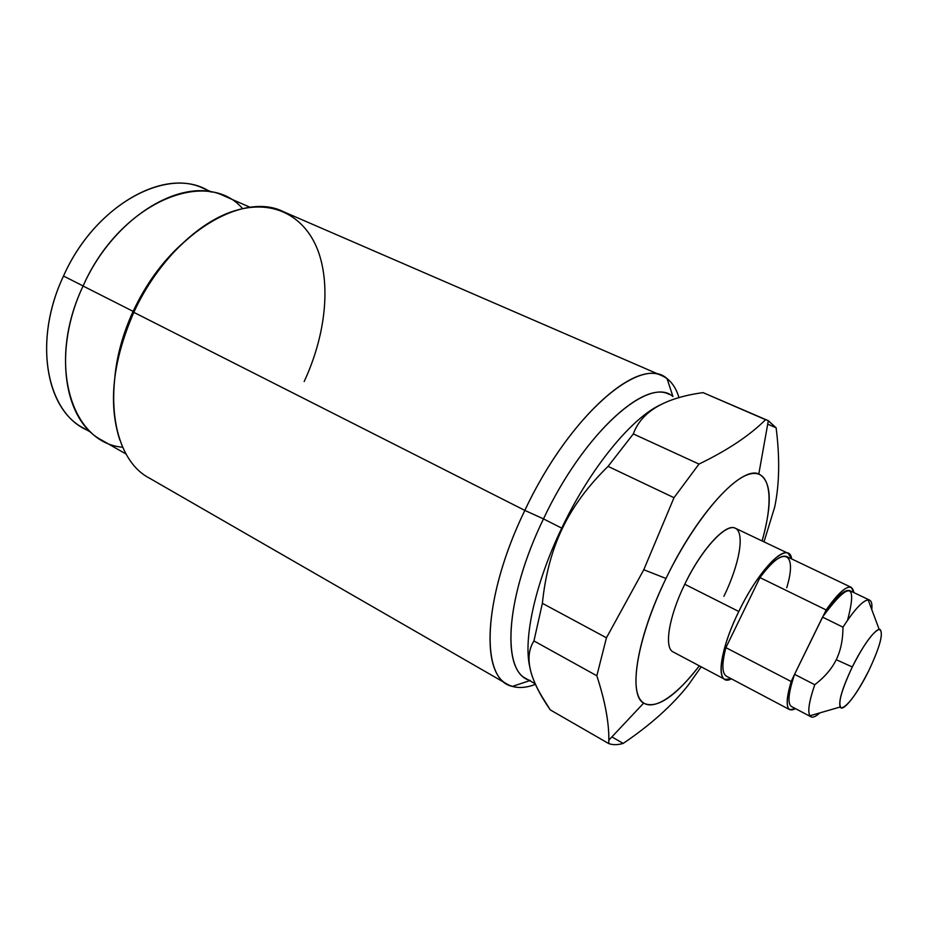 <?xml version="1.0" encoding="UTF-8"?>
<svg xmlns="http://www.w3.org/2000/svg" width="928" height="928" viewBox="0 0 928 928"><rect width="100%" height="100%" fill="white"/><g stroke="black" fill="none" stroke-linecap="round" stroke-linejoin="round"><path stroke-width="1.39" d="M811.002 716.822L791.456 706.51C787.42 703.795 788.348 693.355 794.264 675.19L794.565 674.32L814.772 684.736C808.392 703.459 807.14 714.154 811.002 716.822C812.974 717.773 815.921 716.474 819.853 712.901C815.004 717.298 811.675 718.26 809.889 715.778C807.476 711.567 809.1 701.22 814.772 684.736C824.69 677.069 831.848 668.728 836.244 659.704L852.287 666.965C842.438 687.81 838.39 701.162 840.153 707.02C842.821 712.82 857.623 693.703 868.875 670.492C880.637 645.308 884.071 631.608 879.176 629.381C872.772 631.968 863.806 644.484 852.287 666.965L836.244 659.704C831.848 668.728 824.69 677.069 814.772 684.736L794.565 674.32L791.166 681.512L725.893 647.64L759.951 577.599L826.164 609.951L794.565 674.32L822.533 617.12L842.972 627.166C842.926 639.891 840.675 650.737 836.244 659.704C840.675 650.737 842.926 639.891 842.972 627.166L822.533 617.12L823.055 616.308C849.271 581.102 857.449 582.39 847.6 620.171M851.266 587.354C846.359 585.638 837.996 593.166 826.164 609.951L759.951 577.599C772.05 561.452 780.947 554.434 786.654 556.545L851.266 587.354L853.899 592.609C851.73 581.601 842.496 587.378 826.164 609.951L823.055 616.308C835.606 597.539 844.492 588.978 849.712 590.602L869.64 600.138C864.583 598.653 855.697 607.654 842.972 627.166C854.247 609.766 862.646 600.66 868.144 599.871C871.195 599.824 872.413 603.072 871.775 609.592C872.297 604.302 871.589 601.147 869.64 600.138M794.264 675.19L791.166 681.512C784.752 704.317 786.213 713.377 795.563 708.679L789.774 709.711L726.496 676.245C721.903 673.415 721.706 663.88 725.893 647.64L759.951 577.599C783.812 544.249 797.616 552.427 786.712 587.76M788.162 553.343L735.37 528.241C726.09 522.603 701.464 549.167 684.76 584.257L738.792 611.494C755.914 575.766 779.914 548.17 788.162 553.343L791.7 558.946C789.09 539.655 759.823 567.402 738.792 611.494C718.388 652.755 715.488 687.509 731.438 678.855L724.826 679.354L673.183 651.966C663.868 648.011 668.775 616.842 684.76 584.257L738.792 611.494C722.46 644.682 716.428 675.909 724.826 679.354M643.614 703.169C627.966 694.457 636.736 638.278 666.002 578.469L643.777 569.746L666.002 578.469C696.754 513.857 741.437 465.694 758.814 473.964C771.504 480.785 772.606 503.115 762.108 540.954C774.346 498.336 770.542 468.454 749.615 474.08C728.886 479.405 692.276 523.972 666.002 578.469C640.691 630.75 630.135 681.14 639.183 697.879C648.162 714.862 673.473 699.689 699.341 665.84C675.236 696.847 656.664 709.282 643.614 703.169L608.826 740.15C609.07 722.483 605.079 701.034 596.832 675.77L606.448 637.791L643.777 569.746L674.006 497.698L698.993 464.07C727.552 450.277 749.731 435.476 765.565 419.688L768.326 420.686L776.121 427.796C779.938 458.061 779.45 484.497 774.683 507.106L764.011 541.859L774.683 507.106C779.45 484.497 779.938 458.061 776.121 427.796L767.932 420.512L703.064 392.625L767.932 420.512M684.76 584.257C701.614 549.237 725.8 523.102 735.347 528.229C745.161 532.834 739.372 564.642 723.898 596.321M703.064 392.625L765.565 419.688C749.731 435.476 727.552 450.277 698.993 464.07L633.314 433.921C641.399 411.638 664.645 397.868 703.064 392.625C664.645 397.868 641.399 411.638 633.314 433.921L608.072 466.378L633.314 433.921L698.993 464.07L674.006 497.698L608.072 466.378C587.946 486.04 572.692 506.746 562.322 528.508L561.742 528.136C535.247 583.016 523.125 638.847 529.772 666.907C523.125 638.847 535.247 583.016 561.742 528.136L562.322 528.508C551.87 550.234 545.223 575.174 542.381 603.328L533.948 640.935L542.381 603.328L606.448 637.791L596.832 675.77L533.948 640.935C525.271 654.716 528.02 673.392 542.184 696.963L550.269 709.885L608.768 743.595C612.956 745.08 617.77 745.01 623.198 743.409C650.412 725.023 672.058 705.64 688.147 685.258L701.22 666.838L688.147 685.258C672.058 705.64 650.412 725.023 623.198 743.409C617.77 745.01 612.956 745.08 608.768 743.595L608.814 740.126M623.198 743.409L611.865 736.913M550.269 709.885C529.285 679.644 523.844 656.664 533.948 640.935L596.832 675.77C605.578 702.658 609.557 725.267 608.768 743.595L550.269 709.885M535.421 683.924L526.234 678.693C501.271 667.22 506.537 594.929 543.483 518.891L561.742 528.136C590.452 467.596 632.884 416.417 661.884 404.19C632.884 416.417 590.452 467.596 561.742 528.136L543.483 518.891C582.1 436.589 643.475 379.703 669.134 394.377M776.121 427.796L767.7 424.142M542.381 603.328C545.223 575.174 551.87 550.234 562.322 528.508C572.692 506.746 587.946 486.04 608.072 466.378L674.006 497.698L643.777 569.746L606.448 637.791L542.381 603.328M672.962 396.558C649.391 375.04 584.269 431.88 543.483 518.891L524.83 510.412C484.741 593.038 479.834 671.478 507.28 684.214C515.11 688.541 524.552 688.564 535.595 684.307C526.918 687.648 519.17 688.344 512.36 686.407C479.985 680.143 481.945 598.676 524.83 510.412L543.483 518.891C504.287 599.465 501.294 674.262 530.271 680.456M507.28 684.214L149.443 478.14C110.722 458.281 100.34 382.928 133.818 312.342L524.83 510.412C569.444 415.06 641.283 354.171 667.046 378.636C672.51 382.812 676.5 389.203 679.018 397.799C675.804 386.79 670.213 379.482 662.256 375.863C633.928 359.797 566.753 420.918 524.83 510.412L133.818 312.342C168.119 235.596 241.616 190.553 283.376 211.665L662.256 375.863M304.175 381.524C324.684 337.525 330.96 288.156 318.687 252.59C306.321 217.28 274.514 198.638 235.109 210.644C198.058 221.63 156.762 261.986 133.818 312.342L133.11 311.356C123.111 333.245 117.032 354.972 114.875 376.559C117.032 354.972 123.111 333.245 133.11 311.356L133.818 312.342C112.682 361.085 108.019 403.645 119.828 440.023M242.626 208.649C206.758 166.715 119.932 202.385 83.068 286.021L133.11 311.356C145.615 284.734 161.658 262.45 181.227 244.528C161.658 262.45 145.615 284.734 133.11 311.356L83.068 286.021C114.214 215.876 183.57 175.508 224.298 196.005L250.212 207.35M126.196 454.105L101.628 440.069C63.904 420.697 52.548 350.517 83.068 286.021C46.226 363.312 71.282 443.19 122.716 447.238M91.188 432.471L83.195 427.912C45.414 408.482 33.617 339.254 63.51 276.022L83.102 285.952L63.51 276.022C93.96 207.234 162.736 167.968 203.545 188.465L211.967 192.166M210.041 191.818C170.137 164.72 95.735 203.012 63.51 276.022C31.633 343.267 47.444 415.953 89.761 431.137M725.893 647.64L791.166 681.512C786.352 697.844 785.888 707.252 789.774 709.711M868.875 670.492C879.744 647.35 883.479 633.673 880.104 629.462C876.067 627.699 862.889 645.273 852.287 666.965C840.954 691.406 837.369 705.083 841.545 707.983C847.995 705.906 857.112 693.402 868.875 670.492M758.814 473.964L768.326 420.686M529.679 680.653L512.36 686.407M667.046 378.636L672.765 395.966M840.153 707.02L809.889 715.778M868.144 599.871L879.176 629.381"/></g></svg>
